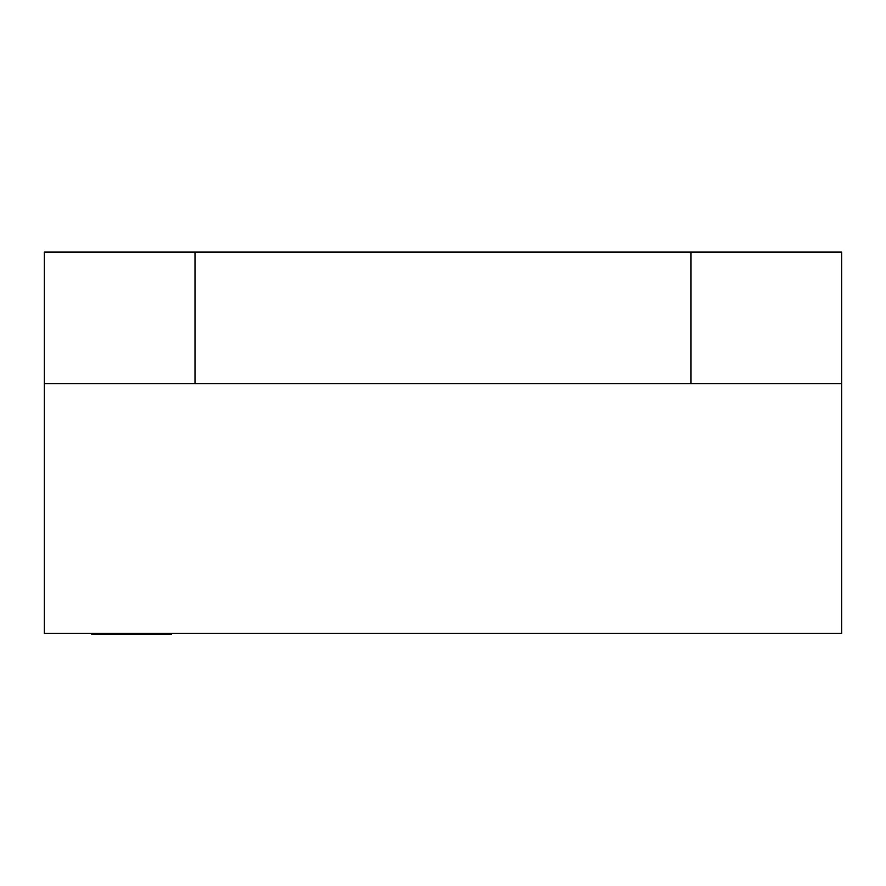 <?xml version="1.0" encoding="UTF-8"?>
<svg xmlns="http://www.w3.org/2000/svg" width="886" height="886" viewBox="0 0 886 886"><rect width="100%" height="100%" fill="white"/><g stroke="black" fill="none" stroke-linecap="round" stroke-linejoin="round"><path stroke-width="1.33" d="M677.436 252.056L613.644 252.056M91.834 634.376L171.574 634.376L171.574 633.579L91.834 633.579L91.834 634.376M272.356 252.056L208.564 252.056M44.3 633.39L841.7 633.39L841.7 383.627L44.3 383.627L44.3 633.39M44.3 383.627L44.3 252.056L841.7 252.056L841.7 383.627M690.991 252.056L690.991 383.627M195.009 252.056L195.009 383.627"/></g></svg>
